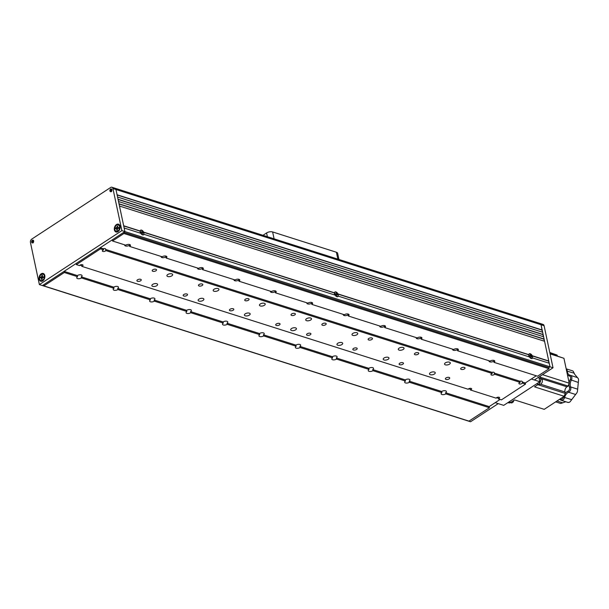 <?xml version="1.0" encoding="UTF-8"?>
<svg xmlns="http://www.w3.org/2000/svg" width="609" height="609" viewBox="0 0 609 609"><rect width="100%" height="100%" fill="white"/><g stroke="black" fill="none" stroke-linecap="round" stroke-linejoin="round"><path stroke-width="0.91" d="M143.557 234.358L143.96 234.313A2.74 1.538 56.8 0 1 142.316 234.747A2.74 1.538 56.8 0 1 140.778 233.3L124.152 228.01L124.914 231.58L121.876 230.613L39.387 284.593L30.45 242.534A2.611 1.774 107.6 0 1 31.775 239.093L110.648 187.481A2.611 1.774 107.6 0 1 111.919 187.245A2.611 1.774 107.6 0 1 112.931 188.554L121.876 230.613M142.27 233.879A1.477 0.83 56.8 0 0 142.247 233.392M337.881 296.18L338.284 296.134A2.74 1.538 56.8 0 1 336.64 296.568A2.74 1.538 56.8 0 1 335.102 295.121L143.96 234.313M336.594 295.7A1.477 0.83 56.8 0 0 336.571 295.213A1.477 0.83 56.8 0 0 335.978 294.094M532.197 358.001L532.601 357.947A2.74 1.538 56.8 0 1 530.957 358.389A2.74 1.538 56.8 0 1 529.427 356.935L338.284 296.134M140.641 233.255A2.52 1.416 56.8 0 1 140.146 232.052A2.52 1.416 56.8 0 1 140.123 231.169L123.711 225.947M531.908 355.801L532.289 355.747A2.74 1.538 56.8 0 0 530.233 353.76A2.74 1.538 56.8 0 0 528.779 354.636L337.972 293.934A2.74 1.538 56.8 0 0 335.909 291.947A2.74 1.538 56.8 0 0 334.455 292.815L143.648 232.113A2.74 1.538 56.8 0 0 141.585 230.126A2.74 1.538 56.8 0 0 140.139 230.994L140.154 231.176M140.139 230.994L123.673 225.756L119.486 206.04L544.56 341.268L548.755 360.985L532.289 355.747M538.767 323.676A2.611 1.774 107.6 0 1 540.031 323.44L543.068 324.407A2.611 1.774 107.6 0 1 544.088 325.708L553.025 367.775L549.988 366.808L548.785 367.592L549.988 366.808L124.914 231.58L42.424 285.56L470.544 421.755L498.238 403.63L495.201 402.663L489.179 406.606L489.423 407.733L468.953 421.124L43.871 285.895L43.627 284.768L42.424 285.56L39.387 284.593M113.685 188.447A2.611 1.774 107.6 0 1 114.956 188.211A2.611 1.774 107.6 0 1 115.969 189.513L124.914 231.58L123.703 232.364L548.785 367.592L549.029 368.719L123.947 233.491L123.703 232.364M542.429 332.187L541.051 324.749A2.611 1.774 107.6 0 0 540.031 323.44A2.611 1.774 107.6 0 1 541.051 324.749L549.988 366.808L549.234 363.238L532.601 357.947M542.17 330.002L117.088 194.773L115.969 189.513L112.931 188.554M541.987 330.124L117.126 194.964M542.649 332.255L117.567 197.027L118.047 199.28L543.121 334.508L542.649 332.255M543.38 336.693L542.946 334.63L118.085 199.47M543.601 336.762L118.527 201.533L119.006 203.787L544.081 339.015L543.601 336.762M544.339 341.2L543.906 339.137L119.044 203.977M529.29 356.897A2.52 1.416 56.8 0 1 528.795 355.686A2.52 1.416 56.8 0 1 528.764 354.803L337.904 294.086M549.014 363.17L548.572 361.107L532.228 355.907M337.584 293.987L337.972 293.934M143.267 232.166L143.648 232.113M334.965 295.076A2.52 1.416 56.8 0 1 334.47 293.865A2.52 1.416 56.8 0 1 334.44 292.982L143.587 232.265M141.966 232.691A1.477 0.83 56.8 0 0 141.509 232.136M553.025 367.775L534.359 379.986L531.322 379.019L525.308 382.962L536.27 375.791L531.322 379.019L539.825 381.729L503.704 405.366L495.201 402.663L500.141 399.428L489.179 406.606L445.613 392.744L445.849 393.871L489.423 407.733M33.632 240.875A1.439 0.974 107.6 0 1 33.297 242.374A1.439 0.974 107.6 0 1 32.201 242.892A1.439 0.974 107.6 0 1 31.645 242.176A1.439 0.974 107.6 0 1 31.98 240.677A1.439 0.974 107.6 0 1 33.069 240.159A1.439 0.974 107.6 0 1 33.632 240.875M39.136 279.196A4.088 2.786 -72.4 0 0 43.97 279.569A4.088 2.786 -72.4 0 0 44.891 276.692A4.088 2.786 -72.4 0 0 44.792 275.496A4.088 2.786 -72.4 0 0 41.214 273.814A4.088 2.786 -72.4 0 0 39.136 279.196M43.49 279.668A1.956 1.332 -72.4 0 0 44.221 279.15M44.845 277.179A1.956 1.332 -72.4 0 0 44.807 276.935A1.956 1.332 -72.4 0 0 44.548 276.334M114.393 229.943A4.088 2.786 -72.4 0 0 119.235 230.316A4.088 2.786 -72.4 0 0 120.148 227.439A4.088 2.786 -72.4 0 0 120.057 226.243A4.088 2.786 -72.4 0 0 116.471 224.561A4.088 2.786 -72.4 0 0 114.393 229.943M118.747 230.415A1.956 1.332 -72.4 0 0 119.478 229.898M120.102 227.926A1.956 1.332 -72.4 0 0 120.064 227.682A1.956 1.332 -72.4 0 0 119.813 227.081M111.896 189.658A1.439 0.974 107.6 0 1 111.569 191.15A1.439 0.974 107.6 0 1 110.473 191.675A1.439 0.974 107.6 0 1 109.909 190.952A1.439 0.974 107.6 0 1 110.244 189.46A1.439 0.974 107.6 0 1 111.34 188.935A1.439 0.974 107.6 0 1 111.896 189.658M540.031 323.44L114.956 188.211A2.611 1.774 107.6 0 1 115.969 189.513L544.088 325.708M337.858 259.122L336.389 252.233A4.347 2.04 -12 0 1 337.637 253.298L338.947 259.472M336.389 252.233L272.634 231.953L274.096 238.835M262.989 235.302L266.582 232.95A4.347 2.04 -12 0 1 272.634 231.953M549.775 352.489L557.136 355.116L549.843 352.794M557.304 355.907L557.136 355.116M550.011 353.585L563.942 358.305L550.079 353.898M542.467 374.68L569.232 383.198L568.121 386.06L540.328 377.215M568.121 386.06L566.964 386.822A3.913 2.664 -72.4 0 0 564.969 391.975L565.281 393.422L564.17 396.284L534.542 386.86L538.409 384.325L536.696 383.777M537.846 384.698L565.281 393.422M539.056 378.098L540.625 378.6A4.347 2.961 107.6 0 1 538.409 384.325M540.625 378.6L540.114 376.225M569.232 383.198L563.942 358.305M508.995 401.902L510.715 402.45A4.347 2.961 107.6 0 1 508.599 402.838L507.906 402.618M510.715 402.45L514.582 399.915L544.218 409.339L564.17 396.284M565.807 401.757L560.775 403.44A3.479 2.367 107.6 0 1 560.364 403.364L555.644 401.864M566.172 368.818L572.483 370.828A3.479 2.367 107.6 0 1 573.206 371.277L574.698 374.322L578.215 378.486A3.479 2.367 107.6 0 1 578.55 380.054L577.454 391.26A3.479 2.367 107.6 0 1 576.792 392.957L570.23 401.597A3.479 2.367 107.6 0 1 568.966 402.427L567.778 402.26M566.187 368.879A3.479 2.367 107.6 0 1 567.23 370.98A6.448 4.385 -72.4 0 0 567.367 371.985A6.448 4.385 -72.4 0 0 569.879 375.213A6.448 4.385 -72.4 0 0 570.237 375.304A3.479 2.367 107.6 0 1 570.435 375.35A3.479 2.367 107.6 0 1 571.288 380.222A6.448 4.385 -72.4 0 0 570.351 386.022A6.448 4.385 -72.4 0 0 570.625 386.936A3.479 2.367 107.6 0 1 568.578 392.242A6.448 4.385 -72.4 0 0 564.642 397.426A3.479 2.367 107.6 0 1 561.247 400.303A3.479 2.367 107.6 0 1 560.699 400.006A6.448 4.385 -72.4 0 0 559.679 399.451A6.448 4.385 -72.4 0 0 559.443 399.382M577.324 377.557L570.435 375.35M565.266 393.361A7.316 4.979 107.6 0 1 567.915 391.244A2.611 1.774 -72.4 0 0 569.453 387.263A7.316 4.979 107.6 0 1 568.996 383.807M569.133 382.734A7.316 4.979 107.6 0 1 570.199 379.643A2.611 1.774 -72.4 0 0 569.415 375.951A7.316 4.979 107.6 0 1 567.451 374.839M560.234 398.865A7.316 4.979 107.6 0 1 560.486 399.055A2.611 1.774 -72.4 0 0 563.447 397.121A7.316 4.979 107.6 0 1 563.569 396.68M538.836 377.062L539.825 381.729M77.313 275.58L64.105 271.378L64.341 272.505L77.549 276.707L77.313 275.58A2.824 1.332 -12 0 1 80.213 274.781A2.824 1.332 -12 0 1 82.048 275.618A2.824 1.332 -12 0 1 81.256 276.829L81.499 277.955L113.982 288.293L113.746 287.166A2.824 1.332 -12 0 1 116.646 286.367A2.824 1.332 -12 0 1 118.481 287.204A2.824 1.332 -12 0 1 117.689 288.422L117.933 289.549L150.423 299.887L150.179 298.76A2.824 1.332 -12 0 1 153.08 297.961A2.824 1.332 -12 0 1 154.922 298.798A2.824 1.332 -12 0 1 154.13 300.016L154.366 301.143L186.856 311.473L186.613 310.346A2.824 1.332 -12 0 1 189.521 309.555A2.824 1.332 -12 0 1 191.355 310.392A2.824 1.332 -12 0 1 190.564 311.602L190.8 312.729L223.29 323.067L223.054 321.94A2.824 1.332 -12 0 1 225.954 321.141A2.824 1.332 -12 0 1 227.789 321.978A2.824 1.332 -12 0 1 226.997 323.196L227.241 324.323L259.723 334.661L259.487 333.534A2.824 1.332 -12 0 1 262.388 332.735A2.824 1.332 -12 0 1 264.222 333.572A2.824 1.332 -12 0 1 263.431 334.79L263.674 335.917L296.164 346.247L295.921 345.12A2.824 1.332 -12 0 1 298.821 344.321A2.824 1.332 -12 0 1 300.663 345.166A2.824 1.332 -12 0 1 299.872 346.376L300.108 347.503L332.598 357.841L332.354 356.714A2.824 1.332 -12 0 1 335.262 355.915A2.824 1.332 -12 0 1 337.097 356.752A2.824 1.332 -12 0 1 336.305 357.97L336.541 359.097L369.031 369.435L368.795 368.308A2.824 1.332 -12 0 1 371.696 367.509A2.824 1.332 -12 0 1 373.53 368.346A2.824 1.332 -12 0 1 372.738 369.564L372.982 370.691L405.465 381.021L405.229 379.894A2.824 1.332 -12 0 1 408.129 379.095A2.824 1.332 -12 0 1 409.964 379.94A2.824 1.332 -12 0 1 409.172 381.15L409.415 382.277L441.906 392.615A2.824 1.332 168 0 0 441.114 393.833A2.824 1.332 168 0 0 442.949 394.67A2.824 1.332 168 0 0 445.849 393.871M441.906 392.615L441.662 391.488A2.824 1.332 -12 0 1 444.562 390.689A2.824 1.332 -12 0 1 446.405 391.526A2.824 1.332 -12 0 1 445.613 392.744M64.105 271.378L76.14 263.491L76.384 264.618L79.513 265.615A1.827 0.86 -12 0 1 79.962 265.174A1.827 0.86 -12 0 1 81.834 264.656A1.827 0.86 -12 0 1 83.022 265.197A1.827 0.86 -12 0 1 82.512 265.988A1.827 0.86 -12 0 1 81.758 266.331L468.154 389.258A1.827 0.86 -12 0 1 468.603 388.808A1.827 0.86 -12 0 1 470.483 388.298A1.827 0.86 -12 0 1 471.663 388.839A1.827 0.86 -12 0 1 471.153 389.623A1.827 0.86 -12 0 1 470.399 389.966L496.091 398.141A1.827 0.86 -12 0 1 496.541 397.7A1.827 0.86 -12 0 1 498.413 397.182A1.827 0.86 -12 0 1 499.601 397.723A1.827 0.86 -12 0 1 499.091 398.507A1.827 0.86 -12 0 1 498.329 398.857L501.458 399.847L525.544 384.089L522.415 383.091L522.179 381.965L525.308 382.962L525.544 384.089M430.327 372.708A2.938 1.378 -12 0 1 433.342 371.878A2.938 1.378 -12 0 1 435.252 372.754A2.938 1.378 -12 0 1 434.43 374.017A2.938 1.378 -12 0 1 431.408 374.847A2.938 1.378 -12 0 1 429.505 373.972A2.938 1.378 -12 0 1 430.327 372.708M260.287 303.975A2.938 1.378 -12 0 1 263.301 303.145A2.938 1.378 -12 0 1 265.212 304.02A2.938 1.378 -12 0 1 264.39 305.284A2.938 1.378 -12 0 1 261.368 306.114A2.938 1.378 -12 0 1 259.464 305.238A2.938 1.378 -12 0 1 260.287 303.975M198.96 299.11A2.938 1.378 -12 0 1 201.975 298.281A2.938 1.378 -12 0 1 203.886 299.148A2.938 1.378 -12 0 1 203.063 300.412A2.938 1.378 -12 0 1 200.049 301.242A2.938 1.378 -12 0 1 198.138 300.374A2.938 1.378 -12 0 1 198.96 299.11M214.01 289.26A2.938 1.378 -12 0 1 217.032 288.43A2.938 1.378 -12 0 1 218.936 289.298A2.938 1.378 -12 0 1 218.113 290.562A2.938 1.378 -12 0 1 215.099 291.391A2.938 1.378 -12 0 1 213.188 290.523A2.938 1.378 -12 0 1 214.01 289.26M152.692 284.388A2.938 1.378 -12 0 1 155.706 283.558A2.938 1.378 -12 0 1 157.617 284.426A2.938 1.378 -12 0 1 156.787 285.69A2.938 1.378 -12 0 1 153.773 286.519A2.938 1.378 -12 0 1 151.862 285.651A2.938 1.378 -12 0 1 152.692 284.388M167.741 274.537A2.938 1.378 -12 0 1 170.756 273.707A2.938 1.378 -12 0 1 172.667 274.575A2.938 1.378 -12 0 1 171.845 275.839A2.938 1.378 -12 0 1 168.822 276.669A2.938 1.378 -12 0 1 166.919 275.801A2.938 1.378 -12 0 1 167.741 274.537M291.635 313.947A2.223 1.043 -12 0 1 293.919 313.323A2.223 1.043 -12 0 1 295.357 313.985A2.223 1.043 -12 0 1 294.733 314.937A2.223 1.043 -12 0 1 292.457 315.561A2.223 1.043 -12 0 1 291.011 314.906A2.223 1.043 -12 0 1 291.635 313.947M152.813 269.787A2.223 1.043 -12 0 1 155.097 269.163A2.223 1.043 -12 0 1 156.536 269.817A2.223 1.043 -12 0 1 155.919 270.777A2.223 1.043 -12 0 1 153.635 271.401A2.223 1.043 -12 0 1 152.197 270.746A2.223 1.043 -12 0 1 152.813 269.787M322.481 323.767A2.223 1.043 -12 0 1 324.764 323.135A2.223 1.043 -12 0 1 326.203 323.798A2.223 1.043 -12 0 1 325.587 324.749A2.223 1.043 -12 0 1 323.303 325.381A2.223 1.043 -12 0 1 321.864 324.719A2.223 1.043 -12 0 1 322.481 323.767M461.302 367.927A2.223 1.043 -12 0 1 463.586 367.303A2.223 1.043 -12 0 1 465.025 367.958A2.223 1.043 -12 0 1 464.401 368.909A2.223 1.043 -12 0 1 462.124 369.541A2.223 1.043 -12 0 1 460.678 368.879A2.223 1.043 -12 0 1 461.302 367.927M399.74 363.215A2.223 1.043 -12 0 1 402.016 362.591A2.223 1.043 -12 0 1 403.462 363.246A2.223 1.043 -12 0 1 402.838 364.197A2.223 1.043 -12 0 1 400.555 364.829A2.223 1.043 -12 0 1 399.116 364.167A2.223 1.043 -12 0 1 399.74 363.215M307.195 333.77A2.223 1.043 -12 0 1 309.471 333.146A2.223 1.043 -12 0 1 310.91 333.801A2.223 1.043 -12 0 1 310.293 334.76A2.223 1.043 -12 0 1 308.009 335.384A2.223 1.043 -12 0 1 306.571 334.729A2.223 1.043 -12 0 1 307.195 333.77M353.464 348.493A2.223 1.043 -12 0 1 355.747 347.868A2.223 1.043 -12 0 1 357.186 348.523A2.223 1.043 -12 0 1 356.562 349.482A2.223 1.043 -12 0 1 354.286 350.106A2.223 1.043 -12 0 1 352.839 349.452A2.223 1.043 -12 0 1 353.464 348.493M446.009 377.938A2.223 1.043 -12 0 1 448.293 377.306A2.223 1.043 -12 0 1 449.731 377.968A2.223 1.043 -12 0 1 449.107 378.92A2.223 1.043 -12 0 1 446.831 379.552A2.223 1.043 -12 0 1 445.385 378.889A2.223 1.043 -12 0 1 446.009 377.938M183.796 294.52A2.223 1.043 -12 0 1 186.08 293.888A2.223 1.043 -12 0 1 187.519 294.55A2.223 1.043 -12 0 1 186.894 295.502A2.223 1.043 -12 0 1 184.618 296.134A2.223 1.043 -12 0 1 183.172 295.472A2.223 1.043 -12 0 1 183.796 294.52M276.341 323.958A2.223 1.043 -12 0 1 278.625 323.333A2.223 1.043 -12 0 1 280.064 323.988A2.223 1.043 -12 0 1 279.44 324.947A2.223 1.043 -12 0 1 277.164 325.571A2.223 1.043 -12 0 1 275.717 324.917A2.223 1.043 -12 0 1 276.341 323.958M230.073 309.235A2.223 1.043 -12 0 1 232.349 308.611A2.223 1.043 -12 0 1 233.795 309.273A2.223 1.043 -12 0 1 233.171 310.225A2.223 1.043 -12 0 1 230.887 310.849A2.223 1.043 -12 0 1 229.448 310.194A2.223 1.043 -12 0 1 230.073 309.235M137.527 279.797A2.223 1.043 -12 0 1 139.804 279.173A2.223 1.043 -12 0 1 141.242 279.828A2.223 1.043 -12 0 1 140.626 280.787A2.223 1.043 -12 0 1 138.342 281.411A2.223 1.043 -12 0 1 136.903 280.749A2.223 1.043 -12 0 1 137.527 279.797M368.757 338.482A2.223 1.043 -12 0 1 371.033 337.858A2.223 1.043 -12 0 1 372.48 338.52A2.223 1.043 -12 0 1 371.855 339.472A2.223 1.043 -12 0 1 369.579 340.096A2.223 1.043 -12 0 1 368.133 339.441A2.223 1.043 -12 0 1 368.757 338.482M415.034 353.205A2.223 1.043 -12 0 1 417.31 352.581A2.223 1.043 -12 0 1 418.748 353.235A2.223 1.043 -12 0 1 418.132 354.194A2.223 1.043 -12 0 1 415.848 354.819A2.223 1.043 -12 0 1 414.409 354.164A2.223 1.043 -12 0 1 415.034 353.205M245.366 299.232A2.223 1.043 -12 0 1 247.642 298.6A2.223 1.043 -12 0 1 249.081 299.263A2.223 1.043 -12 0 1 248.464 300.214A2.223 1.043 -12 0 1 246.181 300.846A2.223 1.043 -12 0 1 244.742 300.184A2.223 1.043 -12 0 1 245.366 299.232M199.09 284.51A2.223 1.043 -12 0 1 201.366 283.885A2.223 1.043 -12 0 1 202.812 284.54A2.223 1.043 -12 0 1 202.188 285.499A2.223 1.043 -12 0 1 199.912 286.123A2.223 1.043 -12 0 1 198.465 285.461A2.223 1.043 -12 0 1 199.09 284.51M245.237 313.825A2.938 1.378 -12 0 1 248.251 312.996A2.938 1.378 -12 0 1 250.162 313.871A2.938 1.378 -12 0 1 249.34 315.135A2.938 1.378 -12 0 1 246.318 315.964A2.938 1.378 -12 0 1 244.407 315.089A2.938 1.378 -12 0 1 245.237 313.825M352.832 333.42A2.938 1.378 -12 0 1 355.846 332.59A2.938 1.378 -12 0 1 357.757 333.458A2.938 1.378 -12 0 1 356.935 334.722A2.938 1.378 -12 0 1 353.92 335.551A2.938 1.378 -12 0 1 352.01 334.684A2.938 1.378 -12 0 1 352.832 333.42M337.782 343.27A2.938 1.378 -12 0 1 340.796 342.441A2.938 1.378 -12 0 1 342.707 343.309A2.938 1.378 -12 0 1 341.885 344.572A2.938 1.378 -12 0 1 338.863 345.402A2.938 1.378 -12 0 1 336.96 344.534A2.938 1.378 -12 0 1 337.782 343.27M399.101 348.142A2.938 1.378 -12 0 1 402.123 347.313A2.938 1.378 -12 0 1 404.033 348.181A2.938 1.378 -12 0 1 403.204 349.444A2.938 1.378 -12 0 1 400.189 350.274A2.938 1.378 -12 0 1 398.278 349.406A2.938 1.378 -12 0 1 399.101 348.142M384.051 357.993A2.938 1.378 -12 0 1 387.073 357.163A2.938 1.378 -12 0 1 388.976 358.031A2.938 1.378 -12 0 1 388.154 359.295A2.938 1.378 -12 0 1 385.139 360.125A2.938 1.378 -12 0 1 383.228 359.257A2.938 1.378 -12 0 1 384.051 357.993M445.377 362.857A2.938 1.378 -12 0 1 448.391 362.028A2.938 1.378 -12 0 1 450.302 362.903A2.938 1.378 -12 0 1 449.48 364.167A2.938 1.378 -12 0 1 446.466 364.997A2.938 1.378 -12 0 1 444.555 364.121A2.938 1.378 -12 0 1 445.377 362.857M291.505 328.548A2.938 1.378 -12 0 1 294.52 327.718A2.938 1.378 -12 0 1 296.431 328.594A2.938 1.378 -12 0 1 295.609 329.857A2.938 1.378 -12 0 1 292.594 330.687A2.938 1.378 -12 0 1 290.683 329.812A2.938 1.378 -12 0 1 291.505 328.548M306.555 318.697A2.938 1.378 -12 0 1 309.578 317.868A2.938 1.378 -12 0 1 311.481 318.743A2.938 1.378 -12 0 1 310.659 320.007A2.938 1.378 -12 0 1 307.644 320.836A2.938 1.378 -12 0 1 305.733 319.961A2.938 1.378 -12 0 1 306.555 318.697M103.355 248.731L103.591 249.857L100.462 248.86L100.226 247.734L103.355 248.731A1.827 0.86 -12 0 1 105.662 249.096A1.827 0.86 -12 0 1 105.601 249.439L491.996 372.365L492.239 373.492L105.837 250.565L105.601 249.439M105.837 250.565A1.827 0.86 -12 0 1 105.387 251.015A1.827 0.86 -12 0 1 103.515 251.525A1.827 0.86 -12 0 1 102.327 250.984A1.827 0.86 -12 0 1 102.837 250.2A1.827 0.86 -12 0 1 103.591 249.857M549.029 368.719L537.587 376.21L494.013 362.347A2.824 1.332 168 0 0 494.805 361.129A2.824 1.332 168 0 0 492.97 360.292A2.824 1.332 168 0 0 490.07 361.091L457.58 350.754A2.824 1.332 168 0 0 458.371 349.543A2.824 1.332 168 0 0 456.537 348.706A2.824 1.332 168 0 0 453.636 349.497L421.146 339.167A2.824 1.332 168 0 0 421.938 337.949A2.824 1.332 168 0 0 420.103 337.112A2.824 1.332 168 0 0 417.195 337.911L384.713 327.573A2.824 1.332 168 0 0 385.505 326.355A2.824 1.332 168 0 0 383.662 325.518A2.824 1.332 168 0 0 380.762 326.317L348.272 315.98A2.824 1.332 168 0 0 349.064 314.769A2.824 1.332 168 0 0 347.229 313.932A2.824 1.332 168 0 0 344.329 314.731L311.838 304.393L311.602 303.267A2.824 1.332 -12 0 1 308.694 304.066A2.824 1.332 -12 0 1 306.86 303.229A2.824 1.332 -12 0 1 306.898 302.818M494.013 362.347L493.777 361.221A2.824 1.332 -12 0 1 490.877 362.02A2.824 1.332 -12 0 1 489.035 361.183A2.824 1.332 -12 0 1 489.08 360.779M457.58 350.754L457.344 349.627A2.824 1.332 -12 0 1 454.436 350.426A2.824 1.332 -12 0 1 452.601 349.589A2.824 1.332 -12 0 1 452.639 349.185M421.146 339.167L420.903 338.041A2.824 1.332 -12 0 1 418.002 338.84A2.824 1.332 -12 0 1 416.168 338.003A2.824 1.332 -12 0 1 416.206 337.592M384.713 327.573L384.469 326.447A2.824 1.332 -12 0 1 381.569 327.246A2.824 1.332 -12 0 1 379.734 326.409A2.824 1.332 -12 0 1 379.772 326.005M348.272 315.98L348.036 314.853A2.824 1.332 -12 0 1 345.136 315.652A2.824 1.332 -12 0 1 343.293 314.815A2.824 1.332 -12 0 1 343.331 314.411M100.226 247.734L112.269 239.855L112.505 240.981L125.713 245.183A2.824 1.332 168 0 1 128.613 244.384A2.824 1.332 168 0 1 130.455 245.221A2.824 1.332 168 0 1 129.664 246.439L162.146 256.77A2.824 1.332 168 0 1 165.054 255.97A2.824 1.332 168 0 1 166.889 256.815A2.824 1.332 168 0 1 166.097 258.026L198.587 268.363A2.824 1.332 168 0 1 201.488 267.564A2.824 1.332 168 0 1 203.322 268.402A2.824 1.332 168 0 1 202.531 269.62L235.021 279.957A2.824 1.332 168 0 1 237.921 279.158A2.824 1.332 168 0 1 239.763 279.995A2.824 1.332 168 0 1 238.964 281.213L271.454 291.544A2.824 1.332 168 0 1 274.362 290.744A2.824 1.332 168 0 1 276.197 291.589A2.824 1.332 168 0 1 275.405 292.8L307.888 303.137A2.824 1.332 -12 0 1 310.796 302.338A2.824 1.332 -12 0 1 312.63 303.175A2.824 1.332 -12 0 1 311.838 304.393M275.405 292.8L275.161 291.673A2.824 1.332 -12 0 1 272.261 292.472A2.824 1.332 -12 0 1 270.426 291.635A2.824 1.332 -12 0 1 270.465 291.231M238.964 281.213L238.728 280.087A2.824 1.332 -12 0 1 235.828 280.878A2.824 1.332 -12 0 1 233.985 280.041A2.824 1.332 -12 0 1 234.031 279.638M202.531 269.62L202.295 268.493A2.824 1.332 -12 0 1 199.387 269.292A2.824 1.332 -12 0 1 197.552 268.455A2.824 1.332 -12 0 1 197.59 268.051M166.097 258.026L165.861 256.899A2.824 1.332 -12 0 1 162.953 257.698A2.824 1.332 -12 0 1 161.119 256.861A2.824 1.332 -12 0 1 161.157 256.458M129.664 246.439L129.42 245.313A2.824 1.332 -12 0 1 126.52 246.112A2.824 1.332 -12 0 1 124.685 245.267A2.824 1.332 -12 0 1 124.723 244.864M491.996 372.365A1.827 0.86 -12 0 1 494.302 372.738A1.827 0.86 -12 0 1 494.242 373.081L519.934 381.257L520.17 382.383L494.478 374.208L494.242 373.081M494.478 374.208A1.827 0.86 -12 0 1 494.036 374.649A1.827 0.86 -12 0 1 492.156 375.167A1.827 0.86 -12 0 1 490.968 374.626A1.827 0.86 -12 0 1 491.486 373.842A1.827 0.86 -12 0 1 492.239 373.492M519.934 381.257A1.827 0.86 -12 0 1 522.24 381.622A1.827 0.86 -12 0 1 522.179 381.965M522.415 383.091A1.827 0.86 -12 0 1 521.966 383.533A1.827 0.86 -12 0 1 520.094 384.051A1.827 0.86 -12 0 1 518.906 383.51A1.827 0.86 -12 0 1 519.416 382.726A1.827 0.86 -12 0 1 520.17 382.383M405.229 379.894L372.738 369.564M405.465 381.021A2.824 1.332 168 0 0 404.673 382.239A2.824 1.332 168 0 0 406.515 383.076A2.824 1.332 168 0 0 409.415 382.277M496.365 397.822A1.827 0.86 -12 0 0 498.093 397.73L498.329 398.857M468.435 388.938A1.827 0.86 -12 0 0 470.156 388.839L470.399 389.966M141.288 232.059A1.956 1.096 -123.2 0 1 141.714 232.547M142.392 233.232L142.118 233.277A1.956 1.096 -123.2 0 1 142.255 233.711A1.956 1.096 -123.2 0 1 142.278 233.841M336.434 295.076A1.956 1.096 -123.2 0 1 336.571 295.532A1.956 1.096 -123.2 0 1 336.602 295.662M368.795 368.308L336.305 357.97M332.598 357.841A2.824 1.332 168 0 0 331.806 359.059A2.824 1.332 168 0 0 333.641 359.896A2.824 1.332 168 0 0 336.541 359.097M332.354 356.714L299.872 346.376M296.164 346.247A2.824 1.332 168 0 0 295.373 347.465A2.824 1.332 168 0 0 297.207 348.302A2.824 1.332 168 0 0 300.108 347.503M295.921 345.12L263.431 334.79M259.723 334.661A2.824 1.332 168 0 0 258.932 335.871A2.824 1.332 168 0 0 260.774 336.708A2.824 1.332 168 0 0 263.674 335.917M259.487 333.534L226.997 323.196M223.29 323.067A2.824 1.332 168 0 0 222.498 324.285A2.824 1.332 168 0 0 224.333 325.122A2.824 1.332 168 0 0 227.241 324.323M223.054 321.94L190.564 311.602M186.856 311.473A2.824 1.332 168 0 0 186.065 312.691A2.824 1.332 168 0 0 187.899 313.528A2.824 1.332 168 0 0 190.8 312.729M186.613 310.346L154.13 300.016M150.423 299.887A2.824 1.332 168 0 0 149.631 301.097A2.824 1.332 168 0 0 151.466 301.942A2.824 1.332 168 0 0 154.366 301.143M150.179 298.76L117.689 288.422M113.982 288.293A2.824 1.332 168 0 0 113.19 289.511A2.824 1.332 168 0 0 115.032 290.348A2.824 1.332 168 0 0 117.933 289.549M113.746 287.166L81.256 276.829M77.549 276.707A2.824 1.332 168 0 0 76.757 277.917A2.824 1.332 168 0 0 78.591 278.755A2.824 1.332 168 0 0 81.499 277.955M44.822 277.019A1.439 0.974 -72.4 0 0 44.701 277.103L44.48 275.953A3.35 2.276 -72.4 0 0 43.163 274.21A3.35 2.276 -72.4 0 0 43.072 274.187M43.871 285.895L64.341 272.505M76.384 264.618L100.462 248.86M112.505 240.981L123.947 233.491M79.787 265.296A1.827 0.86 -12 0 0 81.515 265.204L81.758 266.331M369.031 369.435A2.824 1.332 168 0 0 368.239 370.645A2.824 1.332 168 0 0 370.074 371.482A2.824 1.332 168 0 0 372.982 370.691M441.662 391.488L409.172 381.15M532.494 356.691A2.52 1.416 56.8 0 0 531.139 354.461A2.52 1.416 56.8 0 0 529.35 354.019A2.52 1.416 56.8 0 0 528.97 355.572A2.52 1.416 56.8 0 0 530.325 357.795A2.52 1.416 56.8 0 0 532.114 358.244A2.52 1.416 56.8 0 0 532.494 356.691M530.66 356.455L531.193 357.605L531.002 356.417L531.931 356.684L530.279 354.651L530.393 355.846L529.541 355.572L530.66 356.455M530.226 356.143L530.804 355.801M530.606 356.334L530.995 356.037M338.17 294.87A2.52 1.416 56.8 0 0 336.823 292.64A2.52 1.416 56.8 0 0 335.034 292.198A2.52 1.416 56.8 0 0 334.653 293.751A2.52 1.416 56.8 0 0 336.001 295.982A2.52 1.416 56.8 0 0 337.797 296.423A2.52 1.416 56.8 0 0 338.17 294.87M335.3 294.132L336.343 294.634L336.564 295.692L336.754 294.596L337.607 294.863L336.488 293.987L336.259 292.929L336.183 293.888L335.216 293.759L335.3 294.132M143.853 233.049A2.52 1.416 56.8 0 0 142.498 230.826A2.52 1.416 56.8 0 0 140.709 230.377A2.52 1.416 56.8 0 0 140.329 231.93A2.52 1.416 56.8 0 0 141.684 234.161A2.52 1.416 56.8 0 0 143.473 234.602A2.52 1.416 56.8 0 0 143.853 233.049M140.9 231.938L142.019 232.821L142.24 233.871L142.437 232.775L143.282 233.049L142.163 232.166L141.943 231.116L141.745 232.204L140.9 231.938M141.966 232.699L142.354 232.402M41.039 280.566A3.35 2.276 -72.4 0 0 41.13 280.597A3.35 2.276 -72.4 0 0 43.209 279.934A3.35 2.276 -72.4 0 0 44.526 277.11A3.35 2.276 -72.4 0 0 44.48 275.953M44.343 277.057A3.35 2.276 -72.4 0 0 42.98 274.157A3.35 2.276 -72.4 0 0 39.585 277.643A3.35 2.276 -72.4 0 0 40.948 280.536A3.35 2.276 -72.4 0 0 44.343 277.057M43.209 279.934L44.038 279.143A1.743 1.188 -72.4 0 0 44.716 277.681A1.743 1.188 -72.4 0 0 44.693 277.08M42.485 277.613L43.475 277.491L43.544 276.821L42.417 276.912L42.417 275.207L41.93 275.268L41.793 276.615L40.453 277.202L40.392 277.879L41.42 277.75L41.511 279.493L42.006 279.432L42.485 277.613M43.49 277.361L43.323 277.384A0.632 0.434 107.6 0 1 42.995 277.194M42.394 275.481L41.93 275.268M42.676 277.065A0.632 0.434 107.6 0 1 42.211 277.521L40.453 277.202M42.12 278.26L41.64 278.138M41.458 277.757L42.188 277.811A0.632 0.434 107.6 0 1 42.227 277.811L41.42 277.75M42.303 276.745L41.793 276.615M116.304 231.313A3.35 2.276 -72.4 0 0 116.388 231.344A3.35 2.276 -72.4 0 0 118.473 230.682A3.35 2.276 -72.4 0 0 119.783 227.857A3.35 2.276 -72.4 0 0 119.737 226.7A3.35 2.276 -72.4 0 0 118.42 224.957A3.35 2.276 -72.4 0 0 118.329 224.934M119.6 227.804A3.35 2.276 -72.4 0 0 118.237 224.904A3.35 2.276 -72.4 0 0 114.85 228.39A3.35 2.276 -72.4 0 0 116.212 231.283A3.35 2.276 -72.4 0 0 119.6 227.804M118.473 230.682L119.295 229.89A1.743 1.188 -72.4 0 0 119.981 228.428A1.743 1.188 -72.4 0 0 119.95 227.827L119.737 226.7M117.842 227.705A1.743 1.188 -72.4 0 0 117.545 228.482M115.649 228.626L116.677 228.497L116.768 230.24L117.263 230.179L117.4 228.824L118.732 228.238L118.801 227.568L117.811 227.69L117.682 225.954L115.649 228.626M116.722 228.504L117.446 228.558A0.632 0.434 107.6 0 1 117.484 228.558L116.677 228.497M118.747 228.109L117.811 227.69M116.7 227.827L117.468 228.268L116.623 228.375L115.718 227.949M33.076 242.489L32.642 242.352A0.868 0.594 107.6 0 1 32.239 241.012A0.868 0.594 107.6 0 1 32.939 242.154L32.962 242.237A0.959 0.655 -72.4 0 0 32.46 240.7A0.959 0.655 -72.4 0 0 32.658 242.428L33.046 242.907M32.208 240.943A1.393 0.944 107.6 0 1 33.297 240.281M32.452 242.922A1.393 0.944 107.6 0 1 31.98 242.253M33.343 242.709L32.962 242.237M110.48 189.726A1.393 0.944 107.6 0 1 111.561 189.056M110.724 191.706A1.393 0.944 107.6 0 1 110.244 191.036M111.34 191.272L110.914 191.127L111.31 191.69M110.914 191.127A0.868 0.594 107.6 0 1 110.503 189.795A0.868 0.594 107.6 0 1 111.211 190.937L111.226 191.013A0.959 0.655 -72.4 0 0 110.731 189.475A0.959 0.655 -72.4 0 0 110.929 191.211L111.386 191.371M111.614 191.492L111.226 191.013M538.805 384.02L539.505 384.249A2.824 1.926 -72.4 0 0 540.883 383.99A2.824 1.926 -72.4 0 0 541.751 383.091A2.824 1.926 -72.4 0 0 542.383 381.097A2.824 1.926 -72.4 0 0 541.218 378.859L540.64 378.669M542.383 381.135A2.657 1.804 107.6 0 1 542.383 381.165A2.657 1.804 107.6 0 1 541.789 383.031A2.657 1.804 107.6 0 1 541.766 383.061M510.411 402.625L511.088 402.846A2.824 1.926 -72.4 0 0 512.466 402.587A2.824 1.926 -72.4 0 0 513.334 401.689A2.824 1.926 -72.4 0 0 513.874 400.379A2.657 1.804 107.6 0 1 513.372 401.628A2.657 1.804 107.6 0 1 513.349 401.658L513.372 401.628M267.381 236.703L266.582 232.95M566.964 386.822L540.586 378.433M564.969 391.975L540.503 384.188M556.976 400.996L562.868 402.869M570.199 379.643L578.367 382.475M566.636 371.01L574.317 373.233M563.447 397.121L571.722 399.679M567.915 391.244L568.578 392.242L575.657 394.495M569.453 387.263L570.625 386.936L577.705 389.189M570.237 375.304L569.415 375.951M560.486 399.055L560.699 400.006M43.323 277.384L42.554 276.943M42.211 277.521L41.442 277.08M117.377 229.007L116.905 228.885M114.956 188.211L111.919 187.245M561.247 400.303L568.128 402.496M42.417 276.912L43.125 277.346M33.366 240.296L31.851 242.146L32.521 242.953M111.63 189.072L110.122 190.929L110.785 191.728"/></g></svg>
